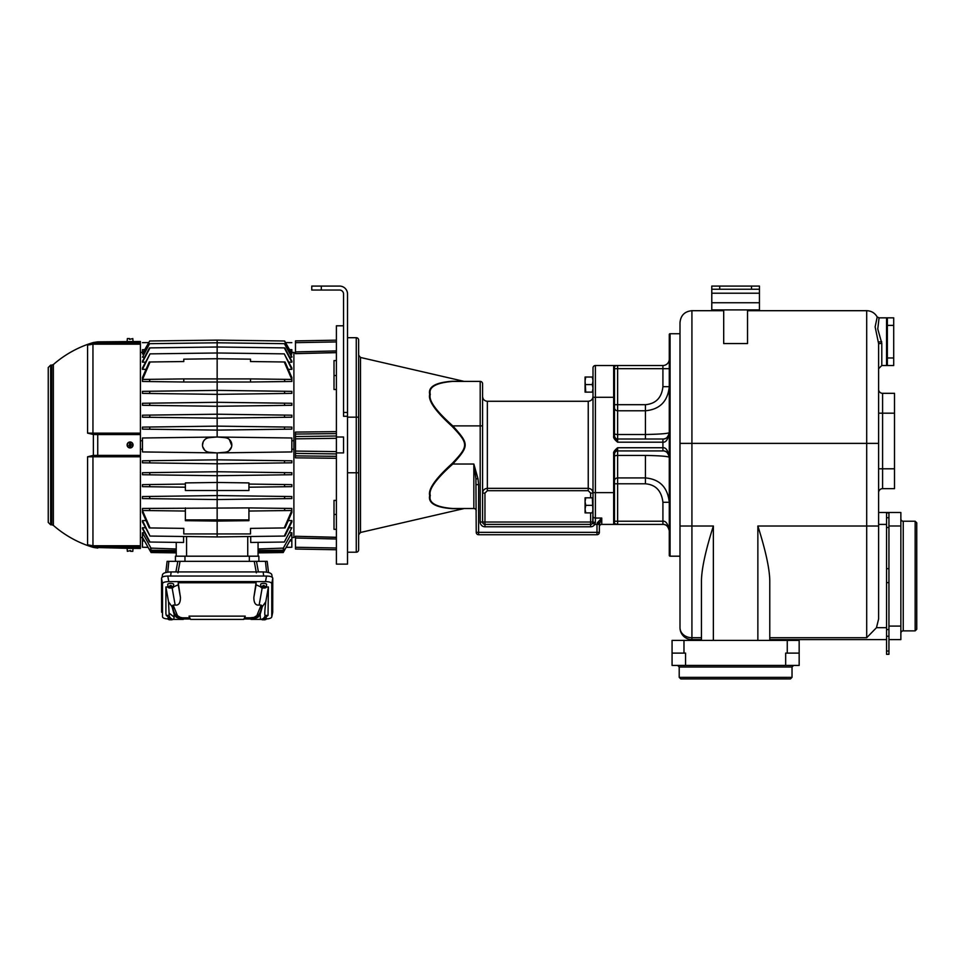 <?xml version="1.0" encoding="UTF-8"?>
<svg xmlns="http://www.w3.org/2000/svg" width="965" height="965" viewBox="0 0 965 965"><rect width="100%" height="100%" fill="white"/><g stroke="black" fill="none" stroke-linecap="round" stroke-linejoin="round"><path stroke-width="1.45" d="M785.667 665.428L685.56 665.428L685.56 653.112L672.062 653.112L672.062 640.398L799.165 640.398L799.165 653.112L785.667 653.112L785.667 665.428L799.165 665.428L799.165 653.112M672.062 653.112L672.062 665.428L685.56 665.428M701.446 637.72L691.917 637.72L691.917 443.369L866.703 443.369L866.703 526.009L757.863 526.009C765.655 550.545 769.624 568.868 769.78 580.966L769.78 640.398M888.946 639.602L900.864 639.602L900.864 525.997L888.946 525.997L888.946 512.487L886.558 512.487L886.558 639.602L769.78 639.602M701.446 639.602L691.917 639.602L691.917 637.72A11.918 10.036 0 0 1 679.999 627.684A11.918 11.918 0 0 0 691.917 639.602A11.918 11.918 0 0 1 679.999 627.684L679.999 322.612L679.999 333.733L670.072 333.733A0.796 0.796 0 0 0 669.276 334.529L669.276 555.394A0.796 0.796 0 0 0 670.072 556.19L679.999 556.19M886.558 639.602L886.558 654.306L888.946 654.306L888.946 651.049L886.558 651.049M878.62 343.962L878.62 443.369L866.703 443.369L866.703 310.694C871.347 310.863 874.857 312.962 877.197 316.978L875.134 326.882L878.62 343.709L878.62 618.975L876.473 627.684L866.703 637.72L769.78 637.72M701.446 640.398L701.446 580.966C701.603 568.868 705.572 550.545 713.364 526.009L713.364 640.398M888.946 525.997L888.946 651.049M886.558 512.487L878.62 512.487M877.197 316.966L879.067 317.847L877.764 328.993L881.793 343.25L878.62 343.709L878.62 344.614M878.62 345.084L878.62 349.209M747.525 309.91L747.525 343.552L723.702 343.552L723.702 309.91M711.784 309.91L759.443 309.91L759.443 289.247L711.784 289.247L711.784 309.91M711.784 289.247L711.784 286.074L759.443 286.074L759.443 289.247M879.067 317.847L886.558 317.847L886.558 365.518L893.711 365.518L893.711 317.847L887.354 317.847L887.354 365.518L887.354 357.979L893.711 357.979M886.558 317.847L887.354 317.847L887.354 341.682M894.507 468.797L894.507 488.652L882.589 488.652A3.969 3.969 0 0 0 878.62 492.632A3.969 3.969 0 0 1 882.589 488.652A3.969 3.969 0 0 0 878.62 492.632A3.969 3.969 0 0 1 882.589 488.652L882.589 468.797L894.507 468.797L894.507 393.322L882.589 393.322L882.589 468.797L878.62 468.797M878.62 389.353A3.969 3.969 0 0 0 882.589 393.322A3.969 3.969 0 0 1 878.62 389.353M900.864 525.997L900.864 512.487L888.946 512.487M915.158 630.869L916.75 629.276L916.75 522.813L915.158 521.233L915.158 630.869L903.24 630.869A2.388 2.388 0 0 0 900.864 633.245M915.158 521.233L903.24 521.233A2.388 2.388 0 0 1 900.864 518.844M669.167 529.604A6.357 6.357 0 0 1 669.276 530.762L669.276 502.282C667.671 487.313 659.722 479.195 645.44 477.928L645.44 483.791L617.636 483.791L617.636 521.233L614.464 521.233L614.464 523.609L614.464 453.634L616.611 449.075M614.464 368.69L617.636 368.69L617.636 410.776L645.44 410.776L645.44 404.697C655.874 403.744 661.7 397.737 662.919 386.663L669.276 386.663C667.756 401.404 659.807 409.437 645.44 410.776C659.807 409.437 667.756 401.404 669.276 386.663L669.276 368.69L617.636 368.69L617.636 365.518L616.744 365.59M615.573 450.498L615.091 451.306M613.849 365.518L595.393 365.518A2.388 2.388 0 0 0 593.005 367.894A2.388 2.388 0 0 1 595.393 365.518L595.393 397.291L613.668 397.291L613.668 365.518A0.796 0.796 0 0 1 614.464 366.314L616.695 365.518M662.919 386.663L662.919 365.518A6.357 6.357 0 0 0 669.276 359.161A6.357 6.357 0 0 1 662.919 365.518L617.636 365.518M617.443 365.518L614.802 365.518M614.488 365.518L613.668 365.518A0.796 0.796 -90 0 1 614.464 366.314L614.464 436.289L617.636 442.187C614.548 439.678 613.221 437.712 613.668 436.289L614.464 436.289M585.743 497.807L585.067 501.583L585.067 497.807L593.005 497.807L593.005 493.103C592.727 490.208 591.135 488.616 588.24 488.338L588.24 401.271L487.349 401.271L487.349 488.338C484.454 488.616 482.862 490.208 482.584 493.103L482.584 522.029A2.388 2.388 0 0 0 484.961 524.405L590.628 524.405A2.388 2.388 0 0 0 592.691 523.211L594.754 524.405L595.393 522.572L595.393 492.632L613.668 492.632L613.668 453.634C613.221 452.211 614.548 450.245 617.636 447.748L662.919 447.748L662.919 450.92L617.636 450.92L617.636 447.748M599.361 526.794A2.388 2.388 0 0 1 601.75 524.405L613.824 524.405A0.796 0.796 -90 0 0 614.464 523.609L617.636 524.405L613.668 524.405L617.636 524.405L617.636 521.233L662.919 521.233C665.983 520.871 668.094 524.055 669.276 530.762C668.094 526.239 665.983 524.116 662.919 524.405L613.668 524.405A0.796 0.796 0 0 0 614.464 523.609A0.796 0.796 0 0 1 613.668 524.405L613.668 492.632L614.464 492.632M590.628 497.807L590.628 493.103L593.005 493.103L593.005 522.029L590.628 522.029L590.628 524.405A2.388 2.388 0 0 0 592.691 523.211L593.005 510.123M593.005 397.291L595.393 397.291L595.393 492.632L593.005 492.632L593.005 367.894A2.388 2.388 0 0 1 595.393 365.518M592.329 497.807L593.005 512.898L585.067 512.898L585.067 509.122L585.743 512.898M593.005 522.029L595.393 522.572M593.005 516.142A2.388 1.906 0 0 0 595.393 518.048L601.75 518.048L597.335 522.777L596.985 524.405L594.754 524.405A4.765 4.765 0 0 1 590.628 526.794L484.961 526.794A4.765 4.765 0 0 1 480.196 522.029L480.196 425.891L452.802 425.891C435.878 410.825 428.376 400.33 430.294 394.432C428.376 387.134 435.878 382.779 452.802 381.404L480.196 381.404L480.196 425.891L482.584 425.891L482.584 522.029L590.628 522.029L590.628 512.898M452.875 508.519L452.802 508.519C435.878 507.144 428.376 502.801 430.294 495.491C428.376 489.593 435.878 479.098 452.802 464.032C469.292 445.613 469.292 444.31 452.802 425.891L452.271 426.542C435.553 411.38 428.05 400.728 429.763 394.613C427.772 386.977 435.275 382.526 452.271 381.247L463.972 381.344A2.388 2.388 90 0 0 464.503 381.404L480.196 381.404A2.388 2.388 0 0 1 482.584 383.793L482.584 425.891M601.75 518.048L601.75 524.405L601.75 518.048L599.361 524.405L596.985 524.405L596.985 532.354L478.604 532.354L478.604 484.623L478.001 478.785L473.839 464.032L452.802 464.032L452.271 463.381C468.713 445.878 468.713 444.045 452.271 426.542C435.275 411.09 427.772 400.306 429.763 394.178C428.05 386.772 435.553 382.466 452.271 381.247L453.104 381.259M463.972 381.344L360.488 357.46L360.488 532.475L463.972 508.579L452.271 508.676A2.388 1.52 -90 0 1 452.802 508.519L473.839 508.519A2.388 2.388 0 0 1 476.228 510.907A2.388 2.388 0 0 0 473.839 508.519A2.388 2.388 0 0 1 476.228 510.907M452.271 508.676C435.553 507.457 428.05 503.151 429.763 495.745C427.772 489.617 435.275 478.833 452.271 463.381C435.553 478.544 428.05 489.195 429.763 495.31C427.772 502.946 435.275 507.409 452.271 508.676L463.972 508.579A2.388 2.388 90 0 1 464.503 508.519L473.839 508.519L473.839 464.032L475.914 478.785L478.001 478.785M452.271 381.247A2.388 1.52 90 0 0 452.802 381.404L452.875 381.404M347.521 552.209L356.266 552.209A2.388 2.388 0 0 0 358.642 549.833A2.388 2.388 0 0 1 356.266 552.209A2.388 2.388 0 0 0 358.642 549.833L358.642 356.543M463.658 381.344L454.346 381.272M356.266 552.209L356.266 417.157L358.642 417.157L358.642 340.09A2.388 2.388 0 0 0 356.266 337.714L347.521 337.714M343.552 325.796L336.399 325.796L336.399 437.012L343.552 437.012L343.552 452.911L336.399 452.911L336.399 564.127L347.521 564.127L347.521 294.011A7.949 7.949 0 0 0 339.571 286.074L311.767 286.074L311.767 290.043L321.309 290.043L321.309 286.074M336.399 437.012L336.399 452.911M336.399 537.384L295.483 536.263L295.483 549.037L336.399 549.748L295.483 549.037M295.483 538L336.399 539.013L336.399 547.987L295.483 547.264M295.483 342.659L336.399 341.936L336.399 350.91L295.483 351.923L295.483 340.886L336.399 340.175M295.483 351.923L295.483 353.66L295.483 352.768L295.483 353.66L336.399 352.539M327.038 431.741L295.483 432.091L295.483 436.542L336.399 435.999L336.399 433.237M336.399 433.599L295.483 434.057L295.483 455.866L295.483 451.077L295.483 453.381L336.399 453.924L336.399 456.686M347.521 416.277L343.552 416.277L343.552 294.011A3.969 3.969 0 0 0 339.571 290.043L321.309 290.043M291.828 352.382L293.891 352.418L293.891 449.195L291.828 449.183M295.483 457.736L295.483 455.89L295.483 457.832L336.399 458.291L295.483 457.832L295.483 453.381M295.483 536.275L295.483 537.155L295.483 536.275M336.399 529.327L334.011 529.327L334.011 500.401L336.399 500.449M336.399 431.632L295.483 432.091L295.483 434.033M336.399 389.474L334.011 389.522L334.011 360.596L336.399 360.596M291.828 440.74L293.891 440.728M293.891 449.195L293.891 537.505L291.828 537.541M289.548 349.632L291.828 349.632C291.828 340.645 291.828 340.645 291.828 349.632L291.828 352.478M291.828 352.551L291.201 352.539M291.828 342.659L285.531 342.575L284.627 340.995L291.828 353.648L290.429 353.998M217.149 436.976L225.135 437.676A7.31 7.31 0 0 1 231.817 444.962A7.31 7.31 0 0 1 225.135 452.247L217.149 452.947L209.164 452.247A7.31 7.31 0 0 1 202.493 444.962A7.31 7.31 0 0 1 209.164 437.676L217.149 436.976L217.149 342.792L284.711 343.673L291.828 356.543L291.828 357.207L289.717 357.171M145.281 362.152L142.47 362.189L142.47 361.212L149.491 347.895L217.149 347.002L284.808 347.895L291.828 361.212L291.828 362.189L289.017 362.152M291.828 369.366L291.828 367.979L284.277 353.866L291.828 369.366L288.33 369.318M156.68 379.257L142.47 379.426L142.47 377.472L149.261 361.996L183.784 361.537L183.784 359.161L217.149 358.727L250.514 359.161L250.514 361.537L285.049 361.996L291.828 377.472L291.828 379.426L277.618 379.257M284.253 361.984L291.828 379.426L291.828 381.465L250.514 382.007L250.514 378.907L284.253 379.342L285.049 381.549M291.768 391.356L284.277 391.259L284.916 393.467L291.828 393.382L291.828 391.356M291.768 403.274L284.313 403.177L284.808 405.384L291.828 405.3L291.828 403.274M291.768 415.191L284.361 415.095L284.711 417.302L291.828 417.206L291.828 415.191M291.828 429.123L291.828 427.109L284.422 427.012L284.627 429.22L291.828 429.123M291.828 437.989L217.68 437.024L291.828 437.989L291.828 451.934L217.68 452.899L291.828 451.934M225.255 437.688L226.968 438.074M229.308 439.449L231.781 445.709M231.516 447.012L228.922 450.788M226.968 451.849L225.255 452.235M217.149 452.947L217.149 459.822L149.672 460.703L149.877 462.911L142.47 462.814L142.47 460.8L149.672 460.703M149.877 462.911L217.149 463.791L217.149 459.822L291.828 460.8L291.828 462.814L217.149 463.791L217.149 471.74L142.47 472.717L142.47 474.732L149.937 474.828L149.587 472.621M150.021 536.058L142.47 521.944L142.47 520.557L150.021 536.058L217.149 536.938L217.149 471.74L291.828 472.717L291.768 474.732M291.828 484.635L291.828 486.649L284.313 486.746L284.808 484.539L291.828 484.635M291.768 496.541L291.768 498.567M291.768 508.459L291.828 512.463L285.049 527.927L250.514 528.386L250.514 533.947L183.784 533.947L183.784 528.386L150.045 527.939L142.47 510.497L142.47 512.463L149.261 527.927L150.045 527.939M277.618 510.666L291.828 510.497L284.253 527.939M288.33 520.605L291.828 520.557L291.828 521.944L284.916 536.058L217.149 536.938M289.017 527.771L291.828 527.734L284.313 542.041L291.828 527.734M289.717 532.752L291.828 532.728L283.022 548.663L291.828 532.728L291.828 547.264L286.231 547.336L291.828 547.264M258.065 548.989L283.686 548.096L283.215 552.535L290.537 539.616M283.215 552.535L258.065 552.873L258.065 556.19L258.065 542.378M258.065 552.064L283.686 551.727M175.437 561.353L175.437 556.19L258.861 556.19L258.861 561.353M140.407 456.783L140.407 545.768L92.954 545.768L92.954 456.783L140.407 456.783L140.407 456.083L97.755 456.083L140.407 456.083L140.407 455.371L140.407 456.083L95.439 456.083L87.574 456.795L92.724 455.504L87.574 456.795L87.574 544.815L92.954 545.768L92.724 546.673L87.574 544.815L97.755 546.745L140.407 547.119L140.407 548.446L132.35 548.361M140.407 547.119L140.407 545.768M132.35 341.562L140.407 341.489L140.407 455.371L95.318 455.371L97.742 455.371L97.742 434.552L93.364 434.491L93.364 455.432L92.724 455.504L95.439 456.083L95.318 455.371L93.364 455.432L93.593 456.119M140.407 433.84L95.439 433.84L95.318 434.552L97.742 434.552L97.755 433.84L140.407 433.84L96.584 433.84L140.407 433.84M93.593 343.588L95.318 342.587L97.742 342.382L97.755 343.178L87.574 345.108L87.574 433.128L93.364 434.491L92.954 433.78L97.755 433.84L97.742 434.552L140.407 434.552M87.574 433.128L92.954 433.14L92.954 344.167L87.574 345.108L93.364 342.515A106.85 106.85 0 0 0 53.377 364.529L53.377 444.962L53.377 364.529L51.808 365.12L51.808 524.803L53.377 525.394L53.377 444.962L53.377 525.394A106.85 106.85 0 0 0 93.364 547.408L95.318 547.336L95.439 546.552L140.407 546.552M130.082 341.598C127.006 341.598 127.006 341.598 130.082 341.598C133.158 341.55 133.158 341.55 130.082 341.598M97.755 456.083L95.439 456.083L97.755 456.083L97.742 455.371M92.954 456.156L92.954 456.783L87.574 456.795M97.755 546.745L97.742 547.541L95.318 547.336M130.082 548.325C127.006 548.325 127.006 548.325 130.082 548.325C133.158 548.373 133.158 548.373 130.082 548.325M130.082 548.397L133.061 548.397L132.796 551.341L130.601 551.341L130.601 550.545L127.356 551.341L127.103 548.397L130.082 548.397M130.082 441.982A2.979 2.979 0 0 1 133.061 444.962A2.979 2.979 0 0 1 130.082 447.941A2.979 2.979 0 0 1 127.103 444.962A2.979 2.979 0 0 1 130.082 441.982M129.563 447.639L129.563 447.7A2.786 2.786 0 0 0 130.601 447.7L130.601 447.639A2.726 2.726 0 0 0 130.601 442.284L130.601 442.223A2.786 2.786 0 0 0 129.563 442.223L129.563 442.284A2.726 2.726 0 0 0 129.563 447.639L129.563 445.36L131.276 445.36L131.276 444.563L129.684 445.36L129.563 442.284M130.48 444.407L129.684 444.563L130.48 444.407M130.601 442.284L130.601 444.563M130.601 447.639L130.601 445.36M129.563 445.36L128.888 445.36L129.563 444.563M140.407 343.371L95.439 343.371L95.318 342.587M133.061 341.526L127.103 341.526L127.356 338.582L129.563 338.582L129.563 339.378L132.796 338.582L133.061 341.526M48.25 522.427L48.25 367.508L50.638 365.12L50.638 524.803L48.25 522.427M142.47 537.541L140.407 537.505M142.47 537.372L142.47 547.264L148.079 547.336L142.47 537.372L142.47 532.728L144.581 532.752M183.579 536.504L183.579 542.475L149.491 542.028L142.47 528.711L142.47 527.734L145.281 527.771M142.47 520.557L145.968 520.605M142.543 510.485L156.68 510.666M248.934 519.882L185.377 519.882L185.377 520.678L217.149 521.088L248.934 520.678L248.934 507.904L142.47 508.459L142.47 510.485L185.377 511.04M142.543 498.567L150.021 498.664L149.382 496.456L142.47 496.541L142.47 498.567M142.543 486.649L185.377 487.204M185.377 484.068L142.47 484.635L142.47 486.649M140.407 449.195L142.47 449.183M142.47 440.74L140.407 440.728M142.47 437.989L216.618 437.024L142.47 437.989L142.47 451.934L216.618 452.899M142.47 429.123L142.47 427.109L149.877 427.012L149.672 429.22L142.47 429.123M284.361 415.095L217.149 414.214L149.937 415.095L149.587 417.302L142.47 417.206L142.543 415.191M284.313 403.177L217.149 402.296L142.47 403.274L142.543 405.3M284.277 391.259L217.149 390.379L142.47 391.356L142.543 393.382M150.045 379.342L142.47 379.438L142.47 381.465L183.784 382.007L183.784 378.907L150.045 379.342L149.261 381.549M150.045 361.984L142.543 379.438M145.968 369.318L142.47 369.366L142.47 367.979L150.021 353.866L142.47 369.366M144.581 357.171L142.47 357.207L149.587 343.673L142.47 357.207M142.47 342.659L148.779 342.575L149.672 340.995L142.47 353.648L143.869 353.998M144.762 349.632L142.47 349.632C142.47 340.645 142.47 340.645 142.47 349.632L142.47 352.551L143.109 352.539M140.407 352.418L142.47 352.382M149.672 340.995L142.47 354.022M149.937 343.673L217.149 342.792L217.149 340.114L149.877 340.995M217.149 340.114L284.422 340.995L291.828 354.022M284.361 343.673L291.828 357.207M142.47 362.189L149.985 347.882M284.313 347.882L291.828 362.189M284.277 353.866L217.149 352.985L150.021 353.866M183.784 378.907L250.514 378.907M291.828 379.438L284.253 379.342M183.784 382.007L250.514 382.007M142.47 393.382L149.382 393.467L150.021 391.259M284.916 393.467L217.149 394.359L149.382 393.467M142.47 405.3L149.491 405.384L149.985 403.177M284.808 405.384L217.149 406.277L149.491 405.384M149.937 415.095L142.47 415.191M284.711 417.302L217.149 418.183L149.587 417.302M284.422 427.012L217.149 426.132L149.877 427.012M284.627 429.22L217.149 430.101L149.672 429.22M208.886 437.7L207.342 438.074M204.821 439.618L203.434 441.355M203.217 441.789L202.493 445.251M202.71 446.771L204.821 450.317M207.342 451.849L208.886 452.223M284.627 460.703L284.422 462.911M284.711 472.621L284.361 474.828L217.149 475.709L149.937 474.828M284.361 474.828L291.828 474.732M217.149 482.464L185.377 482.91L185.377 490.497L248.934 490.497L248.934 482.91L217.149 482.464M248.934 484.068L284.808 484.539M248.934 487.204L284.313 486.746M149.491 484.539L149.985 486.746M291.828 496.541L217.149 495.564L149.382 496.456M284.916 496.456L284.277 498.664L217.149 499.544L150.021 498.664M284.277 498.664L291.828 498.567M185.377 519.882L185.377 507.904M291.828 508.459L285.049 508.374L284.253 510.582L291.828 510.485M248.934 507.904L285.049 508.374M248.934 511.04L284.253 510.582M149.261 508.374L150.045 510.582M291.828 520.557L284.277 536.058M256.352 572.86L254.253 561.353L180.045 561.353L267.196 561.353L268.523 572.559L267.196 561.353M177.958 572.86L180.045 561.353L167.102 561.353L165.775 572.559L167.102 561.353M271.865 574.911L272.142 577.239L271.865 574.911C271.43 573.077 268.535 572.088 263.18 571.931L171.131 571.931C165.775 572.088 162.868 573.077 162.434 574.911L162.156 577.239L162.434 574.911M272.709 612.244L272.769 578.18C272.456 576.853 270.369 576.141 266.509 576.045L167.801 576.045C163.929 576.141 161.843 576.853 161.541 578.18L161.601 612.244M168.778 618.975C164.906 618.867 162.82 618.155 162.518 616.828L162.518 583.741C162.82 582.414 164.906 581.702 168.778 581.606L265.52 581.606C269.392 581.702 271.479 582.414 271.78 583.741L271.768 616.985L272.745 612.087M272.769 611.943L271.78 616.828C271.479 618.155 269.392 618.867 265.52 618.975M250.888 618.975L243.952 618.975M190.358 618.975L183.422 618.975M254.012 617.383L254.7 617.962L252.613 618.396A0.796 0.76 -90 0 0 251.877 617.817L244.495 617.817L251.877 617.817L249.959 617.817L254.012 617.383L256.835 615.658L261.153 605.067L259.151 605.067C255.629 605.562 253.855 603.016 253.855 597.432L256.075 582.764L178.223 582.764L178.223 584.826L173.423 586.913M189.816 617.817L182.421 617.817L189.816 617.817M268.391 586.973L265.785 601.774L262.275 606.78L260.176 614.367L258.101 617.154L252.975 619.397L263.18 619.397L268.029 615.417L268.391 586.973L266.364 586.973M260.876 586.913L256.075 584.826L256.075 582.764M167.934 586.973L165.908 586.973L165.908 613.595L166.27 615.417L169.177 615.417A4.765 4.753 90 0 0 173.881 619.397L171.119 619.397L166.27 615.417M171.191 586.238L171.191 585.466A2.786 0.953 180 0 0 170.672 585.453A2.786 0.953 180 0 0 170.154 585.466L170.154 586.238A2.726 0.929 180 0 0 167.958 587.178L167.693 584.428A2.979 1.013 0 0 1 170.672 583.367A2.979 1.013 0 0 1 173.652 584.428L173.398 587.178A2.726 0.929 180 0 0 171.191 586.238L171.867 587.022L171.191 587.022M264.145 586.238L264.145 585.466A2.786 0.953 180 0 0 263.626 585.453A2.786 0.953 180 0 0 263.107 585.466L263.107 586.238A2.726 0.929 180 0 0 260.912 587.178L260.647 584.428A2.979 1.013 0 0 1 263.626 583.367A2.979 1.013 0 0 1 266.605 584.428L266.352 587.178A2.726 0.929 180 0 0 264.145 586.238L264.82 587.022L264.145 587.022M180.286 617.383L182.421 617.817A0.796 0.76 90 0 0 181.685 618.396L179.599 617.962L180.286 617.383L177.476 615.658L173.157 605.067L172.035 606.78L168.525 601.774L165.908 586.973M178.223 582.764L180.443 597.432C180.443 603.016 178.682 605.562 175.16 605.067L173.157 605.067M168.525 601.774L169.177 615.417M173.881 619.397L181.336 619.397L176.209 617.154L174.134 614.367L173.881 619.397M181.685 618.396L183.567 618.396L183.302 619.397L181.336 619.397M174.134 614.367L172.035 606.78M189.031 616.14L245.267 616.14L243.747 619.397L190.551 619.397L189.031 616.14M262.275 606.78L261.153 605.067M268.029 615.417L265.122 615.417A4.765 4.753 -90 0 1 260.429 619.397L260.176 614.367M252.975 619.397L250.997 619.397L250.731 618.396L252.613 618.396M171.191 619.397L171.191 619.856A2.726 0.929 180 0 0 173.049 619.397M168.296 618.493A2.726 0.929 180 0 0 167.958 618.975A2.726 0.929 180 0 0 170.154 619.856L170.154 619.301M171.191 587.287L171.191 588.071A2.726 0.929 180 0 0 173.398 587.178M170.154 587.347A2.786 0.953 180 0 0 170.672 587.359A2.786 0.953 180 0 0 171.191 587.347M167.958 587.178A2.726 0.929 180 0 0 170.154 588.071L169.478 587.022L170.154 587.287M171.07 586.274L170.154 586.274M170.154 586.539L171.191 586.539M170.154 586.238L170.154 587.022M170.274 586.539L171.07 586.539M264.145 587.287L264.145 588.071A2.726 0.929 180 0 0 266.352 587.178M263.107 587.347A2.786 0.953 180 0 0 263.626 587.359A2.786 0.953 180 0 0 264.145 587.347M260.912 587.178A2.726 0.929 180 0 0 263.107 588.071L262.432 587.022L263.107 587.287M264.024 586.274L263.107 586.274M263.107 586.539L264.145 586.539M263.107 586.238L263.107 587.022M263.228 586.539L264.024 586.539M264.145 619.301L264.145 619.856A2.726 0.929 180 0 0 266.352 618.975A2.726 0.929 180 0 0 266.014 618.493M261.262 619.397A2.726 0.929 180 0 0 263.107 619.856L263.107 619.397M266.581 572.173L265.447 561.353M256.485 561.353L258.415 571.931M175.895 571.931L177.825 561.353M168.851 561.353L167.717 572.173M176.233 542.378L176.233 556.19L176.233 552.873L151.083 552.535L150.612 551.727L176.233 552.064L176.233 552.873M176.233 550.496L176.233 551.558L151.191 551.22L150.612 550.219L176.233 550.496M142.47 532.728L151.276 548.663L142.47 532.728M151.191 551.22L150.612 550.581L150.612 551.727M176.233 548.989L150.612 548.096L150.612 550.219M144.883 541.57L145.293 542.27M145.631 542.873L147.428 546.118M151.083 552.535L148.079 547.336L142.47 547.264M149.985 542.041L142.47 527.734M284.313 542.041L250.719 542.475L250.719 536.504M258.065 550.496L283.686 550.219M258.065 551.558L283.107 551.22M295.483 436.542L295.483 438.846L336.399 438.303M599.361 524.405L599.361 532.354A2.388 2.388 0 0 1 596.985 534.731L478.604 534.731A2.388 2.388 0 0 1 476.228 532.354L475.914 478.785M475.202 472.91L475.057 471.861M474.732 469.702L474.298 466.879M599.615 522.439L597.335 522.777M480.196 522.029L482.584 522.029A2.388 2.388 0 0 0 484.961 524.405L484.961 493.103L482.584 493.103M593.005 377.026L585.743 377.026L585.067 380.801L585.743 392.116L585.067 392.116L585.067 377.026L585.743 377.026M592.329 377.026L593.005 380.801L592.329 384.577L585.743 384.577M592.329 384.577L593.005 388.34L592.329 392.116L585.743 392.116M592.329 392.116L593.005 392.116M592.329 505.346L585.743 505.346L585.067 509.122L585.067 501.583L585.743 505.346M593.005 509.122L592.329 512.898M645.44 483.791C655.718 484.671 661.544 490.835 662.919 502.282L669.276 502.282L662.919 502.282L662.919 524.405A6.357 6.357 0 0 1 663.076 524.405M664.571 524.622A6.357 6.357 0 0 1 667.334 526.19M667.852 526.757A6.357 6.357 0 0 1 668.902 528.615M613.668 453.634L614.464 453.634M614.464 454.093A3.172 3.172 0 0 1 617.636 450.92A3.172 3.172 0 0 0 614.464 454.093A3.172 3.172 0 0 1 617.636 450.92L617.636 455.42L645.44 455.42C659.807 455.697 667.756 456.324 669.276 457.277A6.357 6.357 0 0 0 669.167 456.119A6.357 6.357 0 0 1 669.276 457.277A6.357 6.357 0 0 0 669.167 456.119A6.357 6.357 0 0 1 669.276 457.277C668.094 452.754 665.983 450.631 662.919 450.92A6.357 6.357 0 0 1 663.076 450.92A6.357 6.357 0 0 0 662.919 450.92M663.088 439.003A6.357 6.357 90 0 1 662.919 439.003L662.919 447.748C665.983 447.386 668.094 450.571 669.276 457.277M669.276 432.646A6.357 6.357 0 0 1 669.167 433.804A6.357 6.357 90 0 0 669.276 432.646C668.094 437.169 665.983 439.292 662.919 439.003L617.636 439.003L617.636 442.187L662.919 442.187C665.983 442.537 668.094 439.365 669.276 432.646A6.357 6.357 0 0 1 669.167 433.804A6.357 6.357 0 0 0 669.276 432.646C667.756 433.599 659.807 434.226 645.44 434.503L645.44 439.003L645.44 434.503L617.636 434.503L617.636 439.003A3.172 3.172 0 0 1 614.464 435.83M613.824 365.53A0.796 0.796 0 0 1 614.464 366.314A0.796 0.796 0 0 0 613.824 365.53A0.796 0.796 0 0 1 614.464 366.314M664.897 438.689A6.357 6.357 0 0 0 667.334 437.229A6.357 6.357 0 0 1 664.897 438.689A6.357 6.357 0 0 0 667.334 437.229A6.357 6.357 90 0 1 664.029 438.906M667.852 436.65A6.357 6.357 0 0 0 668.902 434.793A6.357 6.357 0 0 1 667.852 436.65A6.357 6.357 90 0 0 668.914 434.769A6.357 6.357 0 0 1 667.852 436.65M664.897 451.234A6.357 6.357 0 0 1 667.334 452.694A6.357 6.357 0 0 0 664.571 451.137A6.357 6.357 0 0 1 667.334 452.694A6.357 6.357 0 0 0 664.897 451.234M667.852 453.273A6.357 6.357 0 0 1 668.902 455.13A6.357 6.357 0 0 0 667.852 453.273A6.357 6.357 0 0 1 668.902 455.13A6.357 6.357 0 0 0 667.852 453.273M679.203 677.346L680.795 678.926L790.432 678.926L792.024 677.346L679.203 677.346L679.203 667.008L677.623 665.428M683.98 640.398L683.98 653.112M787.259 653.112L787.259 640.398M876.473 627.684L886.558 627.684M878.62 526.009L866.703 526.009L866.703 637.72M757.863 526.009L757.863 640.398M679.999 526.009L713.364 526.009M679.999 627.684A11.918 11.918 0 0 0 691.917 639.602M900.864 626.092L888.946 626.092M888.946 636.261L886.558 636.261M886.558 524.405L878.62 524.405M888.946 568.674L886.558 568.674M888.946 582.619L886.558 582.619M888.946 629.554L886.558 629.554M888.946 527.481L886.558 527.481M888.946 517.735L886.558 517.735M888.946 512.922L886.558 512.922M881.793 343.25L881.793 365.518L878.62 368.69L878.62 354.276M878.536 341.984L881.696 341.682M679.999 443.369L691.917 443.369L691.917 310.694C684.68 311.406 680.711 315.374 679.999 322.612M711.784 302.757L759.443 302.757M711.784 293.215L759.443 293.215M751.506 286.074L751.506 289.247M719.721 286.074L719.721 289.247M886.558 325.386L893.711 325.386M886.558 357.979L887.354 357.979M894.507 413.189L878.62 413.189M903.24 630.869L903.24 521.233M670.072 333.733L670.072 556.19M645.44 455.42L645.44 477.928L617.636 477.928L617.636 483.791L614.464 483.791M613.668 436.289L613.668 397.291L614.464 397.291M347.521 472.766L358.642 472.766M347.521 417.157L356.266 417.157L356.266 337.714A2.388 2.388 0 0 1 358.642 340.09M343.552 412.453L347.521 412.453M295.483 536.263L336.399 537.276M336.399 352.647L295.483 353.66M92.724 546.673L93.593 546.335M93.364 342.515L97.742 341.851L140.407 342.008M140.407 342.804L97.755 343.178M92.724 343.25L92.954 344.167L140.407 344.167M140.407 433.14L92.954 433.14L92.954 433.78M140.407 547.915L97.742 547.541L127.694 548.325M186.571 556.19L186.571 536.54M247.74 536.54L247.74 556.19M249.332 556.19L249.332 561.353M167.801 576.045L168.778 581.606M265.52 581.606L266.509 576.045M272.769 578.18L271.78 583.741M162.518 583.741L161.541 578.18M179.333 619.035L179.599 617.962C175.727 616.478 173.35 612.353 172.494 605.586M175.16 605.067L172.132 587.938M169.526 613.451L174.219 617.154M178.223 584.826L180.443 597.432M253.855 597.432L256.075 584.826M262.166 587.938L259.151 605.067M265.122 615.417C264.507 615.139 264.724 610.592 265.785 601.774M261.817 605.586C260.948 612.353 258.584 616.478 254.7 617.962L254.965 619.035M171.131 571.931L170.648 576.045M263.65 576.045L263.18 571.931M142.47 540.907L144.521 540.931M184.978 561.353L184.978 556.19M289.777 540.931L291.828 540.907M334.011 375.494L336.399 375.494M295.483 451.077L336.399 451.62M295.483 455.866L336.399 456.336M336.399 514.429L334.011 514.429M590.628 493.103L588.24 490.703L588.24 488.338L487.349 488.338L487.349 490.703L484.961 493.103M592.691 523.211L594.754 524.405M599.361 532.354A2.388 2.388 0 0 1 596.985 534.731L596.985 532.354L599.361 532.354M478.604 534.731A2.388 2.388 0 0 1 476.228 532.354L478.604 532.354L478.604 534.731M476.228 484.623L478.604 484.623M599.361 524.007L596.985 524.091M484.961 524.405L484.961 526.794M590.628 524.405L590.628 526.794M588.24 490.703L487.349 490.703M662.919 365.518A6.357 6.357 0 0 0 669.276 359.161M645.44 410.776L645.44 434.503M614.464 404.697L645.44 404.697M614.464 407.737A3.172 3.04 180 0 0 617.636 410.776L617.636 434.503A3.172 0.929 180 0 1 614.464 433.575M614.464 456.349A3.172 0.929 180 0 1 617.636 455.42L617.636 477.928A3.172 2.931 180 0 0 614.464 480.86M679.203 667.008L792.024 667.008L793.604 665.428M878.62 343.709L878.62 344.794M878.62 348.896L878.62 351.972M866.703 310.694L747.525 310.694M723.702 310.694L691.917 310.694M881.793 365.518L886.558 365.518M360.488 532.475L358.642 534.791M360.488 357.46L358.642 355.132M293.891 537.119L295.483 537.155M293.891 352.804L295.483 352.768M97.755 433.84L95.439 433.84M97.742 341.851L127.694 341.598M97.742 548.072L93.364 547.408M51.808 365.12L50.638 365.12M51.808 524.803L50.638 524.803M183.567 618.396L184.339 617.817M250.731 618.396L249.959 617.817M167.958 618.975L167.886 618.167M266.352 618.975L266.424 618.167M487.349 401.271C484.454 400.982 482.862 399.389 482.584 396.494M588.24 401.271C591.135 400.982 592.727 399.401 593.005 396.494M616.49 365.518L615.573 365.518M792.024 667.008L792.024 677.346"/></g></svg>
